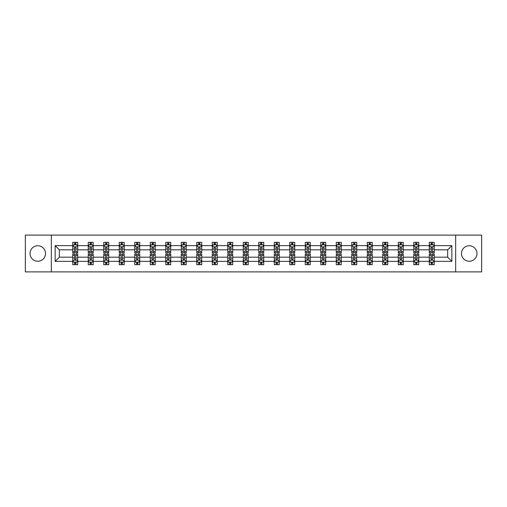 <?xml version="1.0" encoding="UTF-8"?>
<svg xmlns="http://www.w3.org/2000/svg" width="507" height="507" viewBox="0 0 507 507"><rect width="100%" height="100%" fill="white"/><g stroke="black" fill="none" stroke-linecap="round" stroke-linejoin="round"><path stroke-width="0.76" d="M469.228 245.749A7.751 7.751 0 0 0 461.478 253.5A7.751 7.751 0 0 0 469.228 261.251A7.751 7.751 0 0 0 476.979 253.5A7.751 7.751 0 0 0 469.228 245.749M37.772 245.749A7.751 7.751 0 0 0 30.021 253.5A7.751 7.751 0 0 0 37.772 261.251A7.751 7.751 0 0 0 45.522 253.5A7.751 7.751 0 0 0 37.772 245.749M455.666 235.115L25.35 235.115L25.35 271.885L481.65 271.885L481.65 235.115L455.666 235.115L455.666 271.885M434.252 261.352L434.252 257.176L447.668 257.176L451.838 261.352L434.252 261.352L434.252 264.679L432.363 264.679L432.363 262.144M51.334 271.885L51.334 235.115M429.283 261.352L418.75 261.352L418.75 257.176L429.283 257.176L429.283 264.679L434.252 264.679L434.252 262.024L433.32 262.024M418.75 261.352L418.75 264.679L416.862 264.679L416.862 262.144M413.782 261.352L403.249 261.352L403.249 257.176L413.782 257.176L413.782 264.679L418.75 264.679L418.75 262.024L417.819 262.024M403.249 261.352L403.249 264.679L401.36 264.679L401.36 262.144M398.28 261.352L387.747 261.352L387.747 257.176L398.28 257.176L398.28 264.679L403.249 264.679L403.249 262.024L402.317 262.024M387.747 261.352L387.747 264.679L385.859 264.679L385.859 262.144M382.779 261.352L372.246 261.352L372.246 257.176L382.779 257.176L382.779 264.679L387.747 264.679L387.747 262.024L386.816 262.024M372.246 261.352L372.246 264.679L370.357 264.679L370.357 262.144M367.277 261.352L356.744 261.352L356.744 257.176L367.277 257.176L367.277 264.679L372.246 264.679L372.246 262.024L371.314 262.024M356.744 261.352L356.744 264.679L354.856 264.679L354.856 262.144M351.776 261.352L341.243 261.352L341.243 257.176L351.776 257.176L351.776 264.679L356.744 264.679L356.744 262.024L355.813 262.024M341.243 261.352L341.243 264.679L339.354 264.679L339.354 262.144M336.274 261.352L325.741 261.352L325.741 257.176L336.274 257.176L336.274 264.679L341.243 264.679L341.243 262.024L340.311 262.024M325.741 261.352L325.741 264.679L323.853 264.679L323.853 262.144M320.773 261.352L310.24 261.352L310.24 257.176L320.773 257.176L320.773 264.679L325.741 264.679L325.741 262.024L324.81 262.024M310.24 261.352L310.24 264.679L308.351 264.679L308.351 262.144M305.271 261.352L294.738 261.352L294.738 257.176L305.271 257.176L305.271 264.679L310.24 264.679L310.24 262.024L309.308 262.024M294.738 261.352L294.738 264.679L292.85 264.679L292.85 262.144M289.77 261.352L279.237 261.352L279.237 257.176L289.77 257.176L289.77 264.679L294.738 264.679L294.738 262.024L293.807 262.024M279.237 261.352L279.237 264.679L277.348 264.679L277.348 262.144M274.268 261.352L263.735 261.352L263.735 257.176L274.268 257.176L274.268 264.679L279.237 264.679L279.237 262.024L278.305 262.024M263.735 261.352L263.735 264.679L261.846 264.679L261.846 262.144M258.766 261.352L248.234 261.352L248.234 257.176L258.766 257.176L258.766 264.679L263.735 264.679L263.735 262.024L262.803 262.024M248.234 261.352L248.234 264.679L246.345 264.679L246.345 262.144M243.265 261.352L232.732 261.352L232.732 257.176L243.265 257.176L243.265 264.679L248.234 264.679L248.234 262.024L247.302 262.024M232.732 261.352L232.732 264.679L230.843 264.679L230.843 262.144M227.763 261.352L217.23 261.352L217.23 257.176L227.763 257.176L227.763 264.679L232.732 264.679L232.732 262.024L231.8 262.024M217.23 261.352L217.23 264.679L215.342 264.679L215.342 262.144M212.262 261.352L201.729 261.352L201.729 257.176L212.262 257.176L212.262 264.679L217.23 264.679L217.23 262.024L216.299 262.024M201.729 261.352L201.729 264.679L199.84 264.679L199.84 262.144M196.76 261.352L186.227 261.352L186.227 257.176L196.76 257.176L196.76 264.679L201.729 264.679L201.729 262.024L200.797 262.024M186.227 261.352L186.227 264.679L184.339 264.679L184.339 262.144M181.259 261.352L170.726 261.352L170.726 257.176L181.259 257.176L181.259 264.679L186.227 264.679L186.227 262.024L185.296 262.024M170.726 261.352L170.726 264.679L168.837 264.679L168.837 262.144M165.757 261.352L155.224 261.352L155.224 257.176L165.757 257.176L165.757 264.679L170.726 264.679L170.726 262.024L169.794 262.024M155.224 261.352L155.224 264.679L153.336 264.679L153.336 262.144M150.256 261.352L139.723 261.352L139.723 257.176L150.256 257.176L150.256 264.679L155.224 264.679L155.224 262.024L154.293 262.024M139.723 261.352L139.723 264.679L137.834 264.679L137.834 262.144M134.754 261.352L124.221 261.352L124.221 257.176L134.754 257.176L134.754 264.679L139.723 264.679L139.723 262.024L138.791 262.024M124.221 261.352L124.221 264.679L122.333 264.679L122.333 262.144M119.253 261.352L108.72 261.352L108.72 257.176L119.253 257.176L119.253 264.679L124.221 264.679L124.221 262.024L123.29 262.024M108.72 261.352L108.72 264.679L106.831 264.679L106.831 262.144M103.751 261.352L93.218 261.352L93.218 257.176L103.751 257.176L103.751 264.679L108.72 264.679L108.72 262.024L107.788 262.024M93.218 261.352L93.218 264.679L91.33 264.679L91.33 262.144M88.25 261.352L77.717 261.352L77.717 257.176L88.25 257.176L88.25 264.679L93.218 264.679L93.218 262.024L92.287 262.024M77.717 261.352L77.717 264.679L75.828 264.679L75.828 262.144M72.748 261.352L55.162 261.352L55.162 245.648L72.748 245.648L72.748 249.824L59.332 249.824L59.332 257.176L72.748 257.176L72.748 264.679L77.717 264.679L77.717 262.024L76.785 262.024M73.68 244.976L72.748 244.976L72.748 242.321L72.748 245.648M74.637 244.856L74.637 242.321L72.748 242.321L77.717 242.321L77.717 245.648L88.25 245.648L88.25 242.321L93.218 242.321L93.218 245.648L103.751 245.648L103.751 242.321L108.72 242.321L108.72 245.648L119.253 245.648L119.253 242.321L124.221 242.321L124.221 245.648L134.754 245.648L134.754 242.321L139.723 242.321L139.723 245.648L150.256 245.648L150.256 242.321L155.224 242.321L155.224 245.648L165.757 245.648L165.757 242.321L170.726 242.321L170.726 245.648L181.259 245.648L181.259 242.321L186.227 242.321L186.227 245.648L196.76 245.648L196.76 242.321L201.729 242.321L201.729 245.648L212.262 245.648L212.262 242.321L217.23 242.321L217.23 245.648L227.763 245.648L227.763 242.321L232.732 242.321L232.732 245.648L243.265 245.648L243.265 242.321L248.234 242.321L248.234 245.648L258.766 245.648L258.766 242.321L263.735 242.321L263.735 245.648L274.268 245.648L274.268 242.321L279.237 242.321L279.237 245.648L289.77 245.648L289.77 242.321L294.738 242.321L294.738 245.648L305.271 245.648L305.271 242.321L310.24 242.321L310.24 245.648L320.773 245.648L320.773 242.321L325.741 242.321L325.741 245.648L336.274 245.648L336.274 242.321L341.243 242.321L341.243 245.648L351.776 245.648L351.776 242.321L356.744 242.321L356.744 245.648L367.277 245.648L367.277 242.321L372.246 242.321L372.246 245.648L382.779 245.648L382.779 242.321L387.747 242.321L387.747 245.648L398.28 245.648L398.28 242.321L403.249 242.321L403.249 245.648L413.782 245.648L413.782 242.321L418.75 242.321L418.75 245.648L429.283 245.648L429.283 242.321L434.252 242.321L434.252 245.648L451.838 245.648L451.838 261.352M429.283 245.648L429.283 249.824L418.75 249.824L418.75 245.648M413.782 245.648L413.782 249.824L403.249 249.824L403.249 245.648M398.28 245.648L398.28 249.824L387.747 249.824L387.747 245.648M382.779 245.648L382.779 249.824L372.246 249.824L372.246 245.648M367.277 245.648L367.277 249.824L356.744 249.824L356.744 245.648M351.776 245.648L351.776 249.824L341.243 249.824L341.243 245.648M336.274 245.648L336.274 249.824L325.741 249.824L325.741 245.648M320.773 245.648L320.773 249.824L310.24 249.824L310.24 245.648M305.271 245.648L305.271 249.824L294.738 249.824L294.738 245.648M289.77 245.648L289.77 249.824L279.237 249.824L279.237 245.648M274.268 245.648L274.268 249.824L263.735 249.824L263.735 245.648M258.766 245.648L258.766 249.824L248.234 249.824L248.234 245.648M243.265 245.648L243.265 249.824L232.732 249.824L232.732 245.648M227.763 245.648L227.763 249.824L217.23 249.824L217.23 245.648M212.262 245.648L212.262 249.824L201.729 249.824L201.729 245.648M196.76 245.648L196.76 249.824L186.227 249.824L186.227 245.648M181.259 245.648L181.259 249.824L170.726 249.824L170.726 245.648M165.757 245.648L165.757 249.824L155.224 249.824L155.224 245.648M150.256 245.648L150.256 249.824L139.723 249.824L139.723 245.648M134.754 245.648L134.754 249.824L124.221 249.824L124.221 245.648M119.253 245.648L119.253 249.824L108.72 249.824L108.72 245.648M103.751 245.648L103.751 249.824L93.218 249.824L93.218 245.648M88.25 245.648L88.25 249.824L77.717 249.824L77.717 245.648M55.162 245.648L59.332 249.824M447.668 257.176L447.668 249.824L434.252 249.824L434.252 245.648M431.172 244.805L432.363 244.805M415.67 244.805L416.862 244.805M400.169 244.805L401.36 244.805M384.667 244.805L385.859 244.805M369.166 244.805L370.357 244.805M353.664 244.805L354.856 244.805M338.163 244.805L339.354 244.805M322.661 244.805L323.853 244.805M307.16 244.805L308.351 244.805M291.658 244.805L292.85 244.805M276.157 244.805L277.348 244.805M260.655 244.805L261.846 244.805M245.154 244.805L246.345 244.805M229.652 244.805L230.843 244.805M214.15 244.805L215.342 244.805M198.649 244.805L199.84 244.805M183.147 244.805L184.339 244.805M167.646 244.805L168.837 244.805M152.144 244.805L153.336 244.805M136.643 244.805L137.834 244.805M121.141 244.805L122.333 244.805M105.64 244.805L106.831 244.805M90.138 244.805L91.33 244.805M74.637 244.805L75.828 244.805M74.637 262.195L75.828 262.195M90.138 262.195L91.33 262.195M105.64 262.195L106.831 262.195M121.141 262.195L122.333 262.195M136.643 262.195L137.834 262.195M152.144 262.195L153.336 262.195M167.646 262.195L168.837 262.195M183.147 262.195L184.339 262.195M198.649 262.195L199.84 262.195M214.15 262.195L215.342 262.195M229.652 262.195L230.843 262.195M245.154 262.195L246.345 262.195M260.655 262.195L261.846 262.195M276.157 262.195L277.348 262.195M291.658 262.195L292.85 262.195M307.16 262.195L308.351 262.195M322.661 262.195L323.853 262.195M338.163 262.195L339.354 262.195M353.664 262.195L354.856 262.195M369.166 262.195L370.357 262.195M384.667 262.195L385.859 262.195M400.169 262.195L401.36 262.195M415.67 262.195L416.862 262.195M431.172 262.195L432.363 262.195M59.332 257.176L55.162 261.352M451.838 245.648L447.668 249.824M75.828 243.613L74.637 243.613M72.748 251.656L72.748 252.904L74.637 252.904L74.637 251.656L72.748 251.656L72.748 249.824M77.717 249.824L77.717 252.904L75.828 252.904L75.828 247.587C75.435 246.82 75.036 246.82 74.637 247.587L74.637 251.656M76.785 244.976L77.717 244.976L77.717 242.321L75.828 242.321L75.828 244.856M77.717 246.839L76.722 244.856L73.743 244.856L72.748 246.839M74.637 263.387L75.828 263.387M77.717 255.344L77.717 254.096L75.828 254.096L75.828 255.344L77.717 255.344L77.717 257.176M72.748 257.176L72.748 254.096L74.637 254.096L74.637 259.413C75.036 260.18 75.429 260.18 75.828 259.413L75.828 255.344M73.68 262.024L72.748 262.024L72.748 264.679L74.637 264.679L74.637 262.144M72.748 260.161L73.743 262.144L76.722 262.144L77.717 260.161M91.33 243.613L90.138 243.613M89.181 244.976L88.25 244.976L88.25 242.321L90.138 242.321L90.138 244.856M88.25 251.656L88.25 252.904L90.138 252.904L90.138 251.656L88.25 251.656L88.25 249.824M93.218 249.824L93.218 252.904L91.33 252.904L91.33 247.587C90.937 246.82 90.538 246.82 90.138 247.587L90.138 251.656M92.287 244.976L93.218 244.976L93.218 242.321L91.33 242.321L91.33 244.856M93.218 246.839L92.223 244.856L89.245 244.856L88.25 246.839M106.831 243.613L105.64 243.613M104.683 244.976L103.751 244.976L103.751 242.321L105.64 242.321L105.64 244.856M103.751 251.656L103.751 252.904L105.64 252.904L105.64 251.656L103.751 251.656L103.751 249.824M108.72 249.824L108.72 252.904L106.831 252.904L106.831 247.587C106.438 246.82 106.039 246.82 105.64 247.587L105.64 251.656M107.788 244.976L108.72 244.976L108.72 242.321L106.831 242.321L106.831 244.856M108.72 246.839L107.725 244.856L104.746 244.856L103.751 246.839M90.138 263.387L91.33 263.387M93.218 255.344L93.218 254.096L91.33 254.096L91.33 255.344L93.218 255.344L93.218 257.176M88.25 257.176L88.25 254.096L90.138 254.096L90.138 259.413C90.538 260.18 90.93 260.18 91.33 259.413L91.33 255.344M89.181 262.024L88.25 262.024L88.25 264.679L90.138 264.679L90.138 262.144M88.25 260.161L89.245 262.144L92.223 262.144L93.218 260.161M105.64 263.387L106.831 263.387M108.72 255.344L108.72 254.096L106.831 254.096L106.831 255.344L108.72 255.344L108.72 257.176M103.751 257.176L103.751 254.096L105.64 254.096L105.64 259.413C106.039 260.18 106.432 260.18 106.831 259.413L106.831 255.344M104.683 262.024L103.751 262.024L103.751 264.679L105.64 264.679L105.64 262.144M103.751 260.161L104.746 262.144L107.725 262.144L108.72 260.161M122.333 243.613L121.141 243.613M120.184 244.976L119.253 244.976L119.253 242.321L121.141 242.321L121.141 244.856M119.253 251.656L119.253 252.904L121.141 252.904L121.141 251.656L119.253 251.656L119.253 249.824M124.221 249.824L124.221 252.904L122.333 252.904L122.333 247.587C121.94 246.82 121.541 246.82 121.141 247.587L121.141 251.656M123.29 244.976L124.221 244.976L124.221 242.321L122.333 242.321L122.333 244.856M124.221 246.839L123.226 244.856L120.248 244.856L119.253 246.839M121.141 263.387L122.333 263.387M124.221 255.344L124.221 254.096L122.333 254.096L122.333 255.344L124.221 255.344L124.221 257.176M119.253 257.176L119.253 254.096L121.141 254.096L121.141 259.413C121.541 260.18 121.934 260.18 122.333 259.413L122.333 255.344M120.184 262.024L119.253 262.024L119.253 264.679L121.141 264.679L121.141 262.144M119.253 260.161L120.248 262.144L123.226 262.144L124.221 260.161M137.834 243.613L136.643 243.613M135.686 244.976L134.754 244.976L134.754 242.321L136.643 242.321L136.643 244.856M134.754 251.656L134.754 252.904L136.643 252.904L136.643 251.656L134.754 251.656L134.754 249.824M139.723 249.824L139.723 252.904L137.834 252.904L137.834 247.587C137.435 246.82 137.042 246.82 136.643 247.587L136.643 251.656M138.791 244.976L139.723 244.976L139.723 242.321L137.834 242.321L137.834 244.856M139.723 246.839L138.728 244.856L135.749 244.856L134.754 246.839M136.643 263.387L137.834 263.387M139.723 255.344L139.723 254.096L137.834 254.096L137.834 255.344L139.723 255.344L139.723 257.176M134.754 257.176L134.754 254.096L136.643 254.096L136.643 259.413C137.042 260.18 137.435 260.18 137.834 259.413L137.834 255.344M135.686 262.024L134.754 262.024L134.754 264.679L136.643 264.679L136.643 262.144M134.754 260.161L135.749 262.144L138.728 262.144L139.723 260.161M153.336 243.613L152.144 243.613M151.187 244.976L150.256 244.976L150.256 242.321L152.144 242.321L152.144 244.856M150.256 251.656L150.256 252.904L152.144 252.904L152.144 251.656L150.256 251.656L150.256 249.824M155.224 249.824L155.224 252.904L153.336 252.904L153.336 247.587C152.937 246.82 152.544 246.82 152.144 247.587L152.144 251.656M154.293 244.976L155.224 244.976L155.224 242.321L153.336 242.321L153.336 244.856M155.224 246.839L154.229 244.856L151.251 244.856L150.256 246.839M152.144 263.387L153.336 263.387M155.224 255.344L155.224 254.096L153.336 254.096L153.336 255.344L155.224 255.344L155.224 257.176M150.256 257.176L150.256 254.096L152.144 254.096L152.144 259.413C152.544 260.18 152.937 260.18 153.336 259.413L153.336 255.344M151.187 262.024L150.256 262.024L150.256 264.679L152.144 264.679L152.144 262.144M150.256 260.161L151.251 262.144L154.229 262.144L155.224 260.161M168.837 243.613L167.646 243.613M166.689 244.976L165.757 244.976L165.757 242.321L167.646 242.321L167.646 244.856M165.757 251.656L165.757 252.904L167.646 252.904L167.646 251.656L165.757 251.656L165.757 249.824M170.726 249.824L170.726 252.904L168.837 252.904L168.837 247.587C168.438 246.82 168.045 246.82 167.646 247.587L167.646 251.656M169.794 244.976L170.726 244.976L170.726 242.321L168.837 242.321L168.837 244.856M170.726 246.839L169.731 244.856L166.752 244.856L165.757 246.839M167.646 263.387L168.837 263.387M170.726 255.344L170.726 254.096L168.837 254.096L168.837 255.344L170.726 255.344L170.726 257.176M165.757 257.176L165.757 254.096L167.646 254.096L167.646 259.413C168.045 260.18 168.438 260.18 168.837 259.413L168.837 255.344M166.689 262.024L165.757 262.024L165.757 264.679L167.646 264.679L167.646 262.144M165.757 260.161L166.752 262.144L169.731 262.144L170.726 260.161M184.339 243.613L183.147 243.613M182.19 244.976L181.259 244.976L181.259 242.321L183.147 242.321L183.147 244.856M181.259 251.656L181.259 252.904L183.147 252.904L183.147 251.656L181.259 251.656L181.259 249.824M186.227 249.824L186.227 252.904L184.339 252.904L184.339 247.587C183.94 246.82 183.547 246.82 183.147 247.587L183.147 251.656M185.296 244.976L186.227 244.976L186.227 242.321L184.339 242.321L184.339 244.856M186.227 246.839L185.232 244.856L182.254 244.856L181.259 246.839M183.147 263.387L184.339 263.387M186.227 255.344L186.227 254.096L184.339 254.096L184.339 255.344L186.227 255.344L186.227 257.176M181.259 257.176L181.259 254.096L183.147 254.096L183.147 259.413C183.547 260.18 183.94 260.18 184.339 259.413L184.339 255.344M182.19 262.024L181.259 262.024L181.259 264.679L183.147 264.679L183.147 262.144M181.259 260.161L182.254 262.144L185.232 262.144L186.227 260.161M199.84 243.613L198.649 243.613M197.692 244.976L196.76 244.976L196.76 242.321L198.649 242.321L198.649 244.856M196.76 251.656L196.76 252.904L198.649 252.904L198.649 251.656L196.76 251.656L196.76 249.824M201.729 249.824L201.729 252.904L199.84 252.904L199.84 247.587C199.441 246.82 199.048 246.82 198.649 247.587L198.649 251.656M200.797 244.976L201.729 244.976L201.729 242.321L199.84 242.321L199.84 244.856M201.729 246.839L200.734 244.856L197.755 244.856L196.76 246.839M198.649 263.387L199.84 263.387M201.729 255.344L201.729 254.096L199.84 254.096L199.84 255.344L201.729 255.344L201.729 257.176M196.76 257.176L196.76 254.096L198.649 254.096L198.649 259.413C199.048 260.18 199.441 260.18 199.84 259.413L199.84 255.344M197.692 262.024L196.76 262.024L196.76 264.679L198.649 264.679L198.649 262.144M196.76 260.161L197.755 262.144L200.734 262.144L201.729 260.161M215.342 243.613L214.15 243.613M213.194 244.976L212.262 244.976L212.262 242.321L214.15 242.321L214.15 244.856M212.262 251.656L212.262 252.904L214.15 252.904L214.15 251.656L212.262 251.656L212.262 249.824M217.23 249.824L217.23 252.904L215.342 252.904L215.342 247.587C214.943 246.82 214.55 246.82 214.15 247.587L214.15 251.656M216.299 244.976L217.23 244.976L217.23 242.321L215.342 242.321L215.342 244.856M217.23 246.839L216.236 244.856L213.257 244.856L212.262 246.839M230.843 243.613L229.652 243.613M228.695 244.976L227.763 244.976L227.763 242.321L229.652 242.321L229.652 244.856M227.763 251.656L227.763 252.904L229.652 252.904L229.652 251.656L227.763 251.656L227.763 249.824M232.732 249.824L232.732 252.904L230.843 252.904L230.843 247.587C230.444 246.82 230.051 246.82 229.652 247.587L229.652 251.656M231.8 244.976L232.732 244.976L232.732 242.321L230.843 242.321L230.843 244.856M232.732 246.839L231.737 244.856L228.758 244.856L227.763 246.839M246.345 243.613L245.154 243.613M244.197 244.976L243.265 244.976L243.265 242.321L245.154 242.321L245.154 244.856M243.265 251.656L243.265 252.904L245.154 252.904L245.154 251.656L243.265 251.656L243.265 249.824M248.234 249.824L248.234 252.904L246.345 252.904L246.345 247.587C245.946 246.82 245.553 246.82 245.154 247.587L245.154 251.656M247.302 244.976L248.234 244.976L248.234 242.321L246.345 242.321L246.345 244.856M248.234 246.839L247.239 244.856L244.26 244.856L243.265 246.839M261.846 243.613L260.655 243.613M259.698 244.976L258.766 244.976L258.766 242.321L260.655 242.321L260.655 244.856M258.766 251.656L258.766 252.904L260.655 252.904L260.655 251.656L258.766 251.656L258.766 249.824M263.735 249.824L263.735 252.904L261.846 252.904L261.846 247.587C261.447 246.82 261.054 246.82 260.655 247.587L260.655 251.656M262.803 244.976L263.735 244.976L263.735 242.321L261.846 242.321L261.846 244.856M263.735 246.839L262.74 244.856L259.761 244.856L258.766 246.839M277.348 243.613L276.157 243.613M275.2 244.976L274.268 244.976L274.268 242.321L276.157 242.321L276.157 244.856M274.268 251.656L274.268 252.904L276.157 252.904L276.157 251.656L274.268 251.656L274.268 249.824M279.237 249.824L279.237 252.904L277.348 252.904L277.348 247.587C276.949 246.82 276.556 246.82 276.157 247.587L276.157 251.656M278.305 244.976L279.237 244.976L279.237 242.321L277.348 242.321L277.348 244.856M279.237 246.839L278.242 244.856L275.263 244.856L274.268 246.839M292.85 243.613L291.658 243.613M290.701 244.976L289.77 244.976L289.77 242.321L291.658 242.321L291.658 244.856M289.77 251.656L289.77 252.904L291.658 252.904L291.658 251.656L289.77 251.656L289.77 249.824M294.738 249.824L294.738 252.904L292.85 252.904L292.85 247.587C292.45 246.82 292.057 246.82 291.658 247.587L291.658 251.656M293.807 244.976L294.738 244.976L294.738 242.321L292.85 242.321L292.85 244.856M294.738 246.839L293.743 244.856L290.764 244.856L289.77 246.839M308.351 243.613L307.16 243.613M306.203 244.976L305.271 244.976L305.271 242.321L307.16 242.321L307.16 244.856M305.271 251.656L305.271 252.904L307.16 252.904L307.16 251.656L305.271 251.656L305.271 249.824M310.24 249.824L310.24 252.904L308.351 252.904L308.351 247.587C307.952 246.82 307.559 246.82 307.16 247.587L307.16 251.656M309.308 244.976L310.24 244.976L310.24 242.321L308.351 242.321L308.351 244.856M310.24 246.839L309.245 244.856L306.266 244.856L305.271 246.839M323.853 243.613L322.661 243.613M321.704 244.976L320.773 244.976L320.773 242.321L322.661 242.321L322.661 244.856M320.773 251.656L320.773 252.904L322.661 252.904L322.661 251.656L320.773 251.656L320.773 249.824M325.741 249.824L325.741 252.904L323.853 252.904L323.853 247.587C323.453 246.82 323.06 246.82 322.661 247.587L322.661 251.656M324.81 244.976L325.741 244.976L325.741 242.321L323.853 242.321L323.853 244.856M325.741 246.839L324.746 244.856L321.768 244.856L320.773 246.839M339.354 243.613L338.163 243.613M337.206 244.976L336.274 244.976L336.274 242.321L338.163 242.321L338.163 244.856M336.274 251.656L336.274 252.904L338.163 252.904L338.163 251.656L336.274 251.656L336.274 249.824M341.243 249.824L341.243 252.904L339.354 252.904L339.354 247.587C338.955 246.82 338.562 246.82 338.163 247.587L338.163 251.656M340.311 244.976L341.243 244.976L341.243 242.321L339.354 242.321L339.354 244.856M341.243 246.839L340.248 244.856L337.269 244.856L336.274 246.839M354.856 243.613L353.664 243.613M352.707 244.976L351.776 244.976L351.776 242.321L353.664 242.321L353.664 244.856M351.776 251.656L351.776 252.904L353.664 252.904L353.664 251.656L351.776 251.656L351.776 249.824M356.744 249.824L356.744 252.904L354.856 252.904L354.856 247.587C354.456 246.82 354.063 246.82 353.664 247.587L353.664 251.656M355.813 244.976L356.744 244.976L356.744 242.321L354.856 242.321L354.856 244.856M356.744 246.839L355.749 244.856L352.771 244.856L351.776 246.839M214.15 263.387L215.342 263.387M217.23 255.344L217.23 254.096L215.342 254.096L215.342 255.344L217.23 255.344L217.23 257.176M212.262 257.176L212.262 254.096L214.15 254.096L214.15 259.413C214.55 260.18 214.943 260.18 215.342 259.413L215.342 255.344M213.194 262.024L212.262 262.024L212.262 264.679L214.15 264.679L214.15 262.144M212.262 260.161L213.257 262.144L216.236 262.144L217.23 260.161M229.652 263.387L230.843 263.387M232.732 255.344L232.732 254.096L230.843 254.096L230.843 255.344L232.732 255.344L232.732 257.176M227.763 257.176L227.763 254.096L229.652 254.096L229.652 259.413C230.051 260.18 230.444 260.18 230.843 259.413L230.843 255.344M228.695 262.024L227.763 262.024L227.763 264.679L229.652 264.679L229.652 262.144M227.763 260.161L228.758 262.144L231.737 262.144L232.732 260.161M245.154 263.387L246.345 263.387M248.234 255.344L248.234 254.096L246.345 254.096L246.345 255.344L248.234 255.344L248.234 257.176M243.265 257.176L243.265 254.096L245.154 254.096L245.154 259.413C245.553 260.18 245.946 260.18 246.345 259.413L246.345 255.344M244.197 262.024L243.265 262.024L243.265 264.679L245.154 264.679L245.154 262.144M243.265 260.161L244.26 262.144L247.239 262.144L248.234 260.161M260.655 263.387L261.846 263.387M263.735 255.344L263.735 254.096L261.846 254.096L261.846 255.344L263.735 255.344L263.735 257.176M258.766 257.176L258.766 254.096L260.655 254.096L260.655 259.413C261.054 260.18 261.447 260.18 261.846 259.413L261.846 255.344M259.698 262.024L258.766 262.024L258.766 264.679L260.655 264.679L260.655 262.144M258.766 260.161L259.761 262.144L262.74 262.144L263.735 260.161M276.157 263.387L277.348 263.387M279.237 255.344L279.237 254.096L277.348 254.096L277.348 255.344L279.237 255.344L279.237 257.176M274.268 257.176L274.268 254.096L276.157 254.096L276.157 259.413C276.556 260.18 276.949 260.18 277.348 259.413L277.348 255.344M275.2 262.024L274.268 262.024L274.268 264.679L276.157 264.679L276.157 262.144M274.268 260.161L275.263 262.144L278.242 262.144L279.237 260.161M291.658 263.387L292.85 263.387M294.738 255.344L294.738 254.096L292.85 254.096L292.85 255.344L294.738 255.344L294.738 257.176M289.77 257.176L289.77 254.096L291.658 254.096L291.658 259.413C292.057 260.18 292.45 260.18 292.85 259.413L292.85 255.344M290.701 262.024L289.77 262.024L289.77 264.679L291.658 264.679L291.658 262.144M289.77 260.161L290.764 262.144L293.743 262.144L294.738 260.161M307.16 263.387L308.351 263.387M310.24 255.344L310.24 254.096L308.351 254.096L308.351 255.344L310.24 255.344L310.24 257.176M305.271 257.176L305.271 254.096L307.16 254.096L307.16 259.413C307.559 260.18 307.952 260.18 308.351 259.413L308.351 255.344M306.203 262.024L305.271 262.024L305.271 264.679L307.16 264.679L307.16 262.144M305.271 260.161L306.266 262.144L309.245 262.144L310.24 260.161M322.661 263.387L323.853 263.387M325.741 255.344L325.741 254.096L323.853 254.096L323.853 255.344L325.741 255.344L325.741 257.176M320.773 257.176L320.773 254.096L322.661 254.096L322.661 259.413C323.06 260.18 323.453 260.18 323.853 259.413L323.853 255.344M321.704 262.024L320.773 262.024L320.773 264.679L322.661 264.679L322.661 262.144M320.773 260.161L321.768 262.144L324.746 262.144L325.741 260.161M338.163 263.387L339.354 263.387M341.243 255.344L341.243 254.096L339.354 254.096L339.354 255.344L341.243 255.344L341.243 257.176M336.274 257.176L336.274 254.096L338.163 254.096L338.163 259.413C338.562 260.18 338.955 260.18 339.354 259.413L339.354 255.344M337.206 262.024L336.274 262.024L336.274 264.679L338.163 264.679L338.163 262.144M336.274 260.161L337.269 262.144L340.248 262.144L341.243 260.161M353.664 263.387L354.856 263.387M356.744 255.344L356.744 254.096L354.856 254.096L354.856 255.344L356.744 255.344L356.744 257.176M351.776 257.176L351.776 254.096L353.664 254.096L353.664 259.413C354.063 260.18 354.456 260.18 354.856 259.413L354.856 255.344M352.707 262.024L351.776 262.024L351.776 264.679L353.664 264.679L353.664 262.144M351.776 260.161L352.771 262.144L355.749 262.144L356.744 260.161M370.357 243.613L369.166 243.613M368.209 244.976L367.277 244.976L367.277 242.321L369.166 242.321L369.166 244.856M367.277 251.656L367.277 252.904L369.166 252.904L369.166 251.656L367.277 251.656L367.277 249.824M372.246 249.824L372.246 252.904L370.357 252.904L370.357 247.587C369.958 246.82 369.565 246.82 369.166 247.587L369.166 251.656M371.314 244.976L372.246 244.976L372.246 242.321L370.357 242.321L370.357 244.856M372.246 246.839L371.251 244.856L368.272 244.856L367.277 246.839M369.166 263.387L370.357 263.387M372.246 255.344L372.246 254.096L370.357 254.096L370.357 255.344L372.246 255.344L372.246 257.176M367.277 257.176L367.277 254.096L369.166 254.096L369.166 259.413C369.565 260.18 369.958 260.18 370.357 259.413L370.357 255.344M368.209 262.024L367.277 262.024L367.277 264.679L369.166 264.679L369.166 262.144M367.277 260.161L368.272 262.144L371.251 262.144L372.246 260.161M385.859 243.613L384.667 243.613M383.71 244.976L382.779 244.976L382.779 242.321L384.667 242.321L384.667 244.856M382.779 251.656L382.779 252.904L384.667 252.904L384.667 251.656L382.779 251.656L382.779 249.824M387.747 249.824L387.747 252.904L385.859 252.904L385.859 247.587C385.459 246.82 385.067 246.82 384.667 247.587L384.667 251.656M386.816 244.976L387.747 244.976L387.747 242.321L385.859 242.321L385.859 244.856M387.747 246.839L386.752 244.856L383.774 244.856L382.779 246.839M384.667 263.387L385.859 263.387M387.747 255.344L387.747 254.096L385.859 254.096L385.859 255.344L387.747 255.344L387.747 257.176M382.779 257.176L382.779 254.096L384.667 254.096L384.667 259.413C385.06 260.18 385.459 260.18 385.859 259.413L385.859 255.344M383.71 262.024L382.779 262.024L382.779 264.679L384.667 264.679L384.667 262.144M382.779 260.161L383.774 262.144L386.752 262.144L387.747 260.161M401.36 243.613L400.169 243.613M399.212 244.976L398.28 244.976L398.28 242.321L400.169 242.321L400.169 244.856M398.28 251.656L398.28 252.904L400.169 252.904L400.169 251.656L398.28 251.656L398.28 249.824M403.249 249.824L403.249 252.904L401.36 252.904L401.36 247.587C400.961 246.82 400.568 246.82 400.169 247.587L400.169 251.656M402.317 244.976L403.249 244.976L403.249 242.321L401.36 242.321L401.36 244.856M403.249 246.839L402.254 244.856L399.275 244.856L398.28 246.839M400.169 263.387L401.36 263.387M403.249 255.344L403.249 254.096L401.36 254.096L401.36 255.344L403.249 255.344L403.249 257.176M398.28 257.176L398.28 254.096L400.169 254.096L400.169 259.413C400.562 260.18 400.961 260.18 401.36 259.413L401.36 255.344M399.212 262.024L398.28 262.024L398.28 264.679L400.169 264.679L400.169 262.144M398.28 260.161L399.275 262.144L402.254 262.144L403.249 260.161M416.862 243.613L415.67 243.613M414.713 244.976L413.782 244.976L413.782 242.321L415.67 242.321L415.67 244.856M413.782 251.656L413.782 252.904L415.67 252.904L415.67 251.656L413.782 251.656L413.782 249.824M418.75 249.824L418.75 252.904L416.862 252.904L416.862 247.587C416.462 246.82 416.07 246.82 415.67 247.587L415.67 251.656M417.819 244.976L418.75 244.976L418.75 242.321L416.862 242.321L416.862 244.856M418.75 246.839L417.755 244.856L414.777 244.856L413.782 246.839M415.67 263.387L416.862 263.387M418.75 255.344L418.75 254.096L416.862 254.096L416.862 255.344L418.75 255.344L418.75 257.176M413.782 257.176L413.782 254.096L415.67 254.096L415.67 259.413C416.063 260.18 416.462 260.18 416.862 259.413L416.862 255.344M414.713 262.024L413.782 262.024L413.782 264.679L415.67 264.679L415.67 262.144M413.782 260.161L414.777 262.144L417.755 262.144L418.75 260.161M432.363 243.613L431.172 243.613M430.215 244.976L429.283 244.976L429.283 242.321L431.172 242.321L431.172 244.856M429.283 251.656L429.283 252.904L431.172 252.904L431.172 251.656L429.283 251.656L429.283 249.824M434.252 249.824L434.252 252.904L432.363 252.904L432.363 247.587C431.964 246.82 431.571 246.82 431.172 247.587L431.172 251.656M433.32 244.976L434.252 244.976L434.252 242.321L432.363 242.321L432.363 244.856M434.252 246.839L433.257 244.856L430.278 244.856L429.283 246.839M431.172 263.387L432.363 263.387M434.252 255.344L434.252 254.096L432.363 254.096L432.363 255.344L434.252 255.344L434.252 257.176M429.283 257.176L429.283 254.096L431.172 254.096L431.172 259.413C431.565 260.18 431.964 260.18 432.363 259.413L432.363 255.344M430.215 262.024L429.283 262.024L429.283 264.679L431.172 264.679L431.172 262.144M429.283 260.161L430.278 262.144L433.257 262.144L434.252 260.161M77.691 246.795L72.774 246.795M77.717 251.656L75.828 251.656M74.637 248.994L72.748 248.994M77.717 248.994L75.828 248.994M75.828 244.247L74.637 244.247M72.774 260.205L77.691 260.205M72.748 255.344L74.637 255.344M75.828 258.006L77.717 258.006M72.748 258.006L74.637 258.006M74.637 262.753L75.828 262.753M93.193 246.795L88.275 246.795M93.218 251.656L91.33 251.656M90.138 248.994L88.25 248.994M93.218 248.994L91.33 248.994M91.33 244.247L90.138 244.247M108.694 246.795L103.777 246.795M108.72 251.656L106.831 251.656M105.64 248.994L103.751 248.994M108.72 248.994L106.831 248.994M106.831 244.247L105.64 244.247M88.275 260.205L93.193 260.205M88.25 255.344L90.138 255.344M91.33 258.006L93.218 258.006M88.25 258.006L90.138 258.006M90.138 262.753L91.33 262.753M103.777 260.205L108.694 260.205M103.751 255.344L105.64 255.344M106.831 258.006L108.72 258.006M103.751 258.006L105.64 258.006M105.64 262.753L106.831 262.753M124.196 246.795L119.278 246.795M124.221 251.656L122.333 251.656M121.141 248.994L119.253 248.994M124.221 248.994L122.333 248.994M122.333 244.247L121.141 244.247M119.278 260.205L124.196 260.205M119.253 255.344L121.141 255.344M122.333 258.006L124.221 258.006M119.253 258.006L121.141 258.006M121.141 262.753L122.333 262.753M139.698 246.795L134.78 246.795M139.723 251.656L137.834 251.656M136.643 248.994L134.754 248.994M139.723 248.994L137.834 248.994M137.834 244.247L136.643 244.247M134.78 260.205L139.698 260.205M134.754 255.344L136.643 255.344M137.834 258.006L139.723 258.006M134.754 258.006L136.643 258.006M136.643 262.753L137.834 262.753M155.199 246.795L150.281 246.795M155.224 251.656L153.336 251.656M152.144 248.994L150.256 248.994M155.224 248.994L153.336 248.994M153.336 244.247L152.144 244.247M150.281 260.205L155.199 260.205M150.256 255.344L152.144 255.344M153.336 258.006L155.224 258.006M150.256 258.006L152.144 258.006M152.144 262.753L153.336 262.753M170.701 246.795L165.783 246.795M170.726 251.656L168.837 251.656M167.646 248.994L165.757 248.994M170.726 248.994L168.837 248.994M168.837 244.247L167.646 244.247M165.783 260.205L170.701 260.205M165.757 255.344L167.646 255.344M168.837 258.006L170.726 258.006M165.757 258.006L167.646 258.006M167.646 262.753L168.837 262.753M186.202 246.795L181.284 246.795M186.227 251.656L184.339 251.656M183.147 248.994L181.259 248.994M186.227 248.994L184.339 248.994M184.339 244.247L183.147 244.247M181.284 260.205L186.202 260.205M181.259 255.344L183.147 255.344M184.339 258.006L186.227 258.006M181.259 258.006L183.147 258.006M183.147 262.753L184.339 262.753M201.704 246.795L196.786 246.795M201.729 251.656L199.84 251.656M198.649 248.994L196.76 248.994M201.729 248.994L199.84 248.994M199.84 244.247L198.649 244.247M196.786 260.205L201.704 260.205M196.76 255.344L198.649 255.344M199.84 258.006L201.729 258.006M196.76 258.006L198.649 258.006M198.649 262.753L199.84 262.753M217.205 246.795L212.287 246.795M217.23 251.656L215.342 251.656M214.15 248.994L212.262 248.994M217.23 248.994L215.342 248.994M215.342 244.247L214.15 244.247M232.707 246.795L227.789 246.795M232.732 251.656L230.843 251.656M229.652 248.994L227.763 248.994M232.732 248.994L230.843 248.994M230.843 244.247L229.652 244.247M248.208 246.795L243.29 246.795M248.234 251.656L246.345 251.656M245.154 248.994L243.265 248.994M248.234 248.994L246.345 248.994M246.345 244.247L245.154 244.247M263.71 246.795L258.792 246.795M263.735 251.656L261.846 251.656M260.655 248.994L258.766 248.994M263.735 248.994L261.846 248.994M261.846 244.247L260.655 244.247M279.211 246.795L274.293 246.795M279.237 251.656L277.348 251.656M276.157 248.994L274.268 248.994M279.237 248.994L277.348 248.994M277.348 244.247L276.157 244.247M294.713 246.795L289.795 246.795M294.738 251.656L292.85 251.656M291.658 248.994L289.77 248.994M294.738 248.994L292.85 248.994M292.85 244.247L291.658 244.247M310.214 246.795L305.296 246.795M310.24 251.656L308.351 251.656M307.16 248.994L305.271 248.994M310.24 248.994L308.351 248.994M308.351 244.247L307.16 244.247M325.716 246.795L320.798 246.795M325.741 251.656L323.853 251.656M322.661 248.994L320.773 248.994M325.741 248.994L323.853 248.994M323.853 244.247L322.661 244.247M341.217 246.795L336.299 246.795M341.243 251.656L339.354 251.656M338.163 248.994L336.274 248.994M341.243 248.994L339.354 248.994M339.354 244.247L338.163 244.247M356.719 246.795L351.801 246.795M356.744 251.656L354.856 251.656M353.664 248.994L351.776 248.994M356.744 248.994L354.856 248.994M354.856 244.247L353.664 244.247M212.287 260.205L217.205 260.205M212.262 255.344L214.15 255.344M215.342 258.006L217.23 258.006M212.262 258.006L214.15 258.006M214.15 262.753L215.342 262.753M227.789 260.205L232.707 260.205M227.763 255.344L229.652 255.344M230.843 258.006L232.732 258.006M227.763 258.006L229.652 258.006M229.652 262.753L230.843 262.753M243.29 260.205L248.208 260.205M243.265 255.344L245.154 255.344M246.345 258.006L248.234 258.006M243.265 258.006L245.154 258.006M245.154 262.753L246.345 262.753M258.792 260.205L263.71 260.205M258.766 255.344L260.655 255.344M261.846 258.006L263.735 258.006M258.766 258.006L260.655 258.006M260.655 262.753L261.846 262.753M274.293 260.205L279.211 260.205M274.268 255.344L276.157 255.344M277.348 258.006L279.237 258.006M274.268 258.006L276.157 258.006M276.157 262.753L277.348 262.753M289.795 260.205L294.713 260.205M289.77 255.344L291.658 255.344M292.85 258.006L294.738 258.006M289.77 258.006L291.658 258.006M291.658 262.753L292.85 262.753M305.296 260.205L310.214 260.205M305.271 255.344L307.16 255.344M308.351 258.006L310.24 258.006M305.271 258.006L307.16 258.006M307.16 262.753L308.351 262.753M320.798 260.205L325.716 260.205M320.773 255.344L322.661 255.344M323.853 258.006L325.741 258.006M320.773 258.006L322.661 258.006M322.661 262.753L323.853 262.753M336.299 260.205L341.217 260.205M336.274 255.344L338.163 255.344M339.354 258.006L341.243 258.006M336.274 258.006L338.163 258.006M338.163 262.753L339.354 262.753M351.801 260.205L356.719 260.205M351.776 255.344L353.664 255.344M354.856 258.006L356.744 258.006M351.776 258.006L353.664 258.006M353.664 262.753L354.856 262.753M372.22 246.795L367.302 246.795M372.246 251.656L370.357 251.656M369.166 248.994L367.277 248.994M372.246 248.994L370.357 248.994M370.357 244.247L369.166 244.247M367.302 260.205L372.22 260.205M367.277 255.344L369.166 255.344M370.357 258.006L372.246 258.006M367.277 258.006L369.166 258.006M369.166 262.753L370.357 262.753M387.722 246.795L382.804 246.795M387.747 251.656L385.859 251.656M384.667 248.994L382.779 248.994M387.747 248.994L385.859 248.994M385.859 244.247L384.667 244.247M382.804 260.205L387.722 260.205M382.779 255.344L384.667 255.344M385.859 258.006L387.747 258.006M382.779 258.006L384.667 258.006M384.667 262.753L385.859 262.753M403.223 246.795L398.306 246.795M403.249 251.656L401.36 251.656M400.169 248.994L398.28 248.994M403.249 248.994L401.36 248.994M401.36 244.247L400.169 244.247M398.306 260.205L403.223 260.205M398.28 255.344L400.169 255.344M401.36 258.006L403.249 258.006M398.28 258.006L400.169 258.006M400.169 262.753L401.36 262.753M418.725 246.795L413.807 246.795M418.75 251.656L416.862 251.656M415.67 248.994L413.782 248.994M418.75 248.994L416.862 248.994M416.862 244.247L415.67 244.247M413.807 260.205L418.725 260.205M413.782 255.344L415.67 255.344M416.862 258.006L418.75 258.006M413.782 258.006L415.67 258.006M415.67 262.753L416.862 262.753M434.226 246.795L429.309 246.795M434.252 251.656L432.363 251.656M431.172 248.994L429.283 248.994M434.252 248.994L432.363 248.994M432.363 244.247L431.172 244.247M429.309 260.205L434.226 260.205M429.283 255.344L431.172 255.344M432.363 258.006L434.252 258.006M429.283 258.006L431.172 258.006M431.172 262.753L432.363 262.753"/></g></svg>

